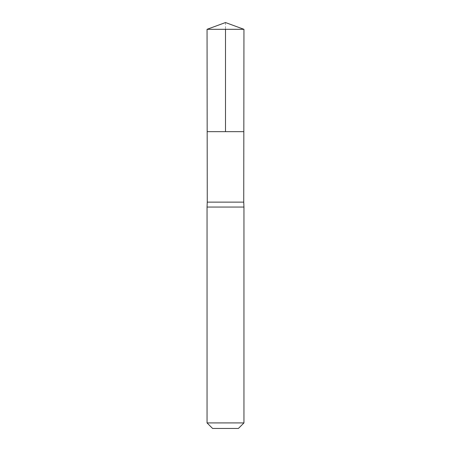 <?xml version="1.0" encoding="UTF-8"?>
<svg xmlns="http://www.w3.org/2000/svg" width="451" height="451" viewBox="0 0 451 451"><rect width="100%" height="100%" fill="white"/><g stroke="black" fill="none" stroke-linecap="round" stroke-linejoin="round"><path stroke-width="0.34" stroke-dasharray="2.25 1.69" d="M207.257 202.133L243.743 202.133M243.828 131.653L207.172 131.653L243.828 131.653M243.952 207.048L207.048 207.048M238.416 428.45L212.584 428.45M243.952 422.914L207.048 422.914M243.952 29.315L207.048 29.315M225.5 22.55L225.5 29.315"/><path stroke-width="0.68" d="M207.048 29.315L207.172 131.653L243.828 131.653L243.743 202.133L207.257 202.133L207.172 131.653L243.828 131.653L243.952 29.315L207.048 29.315L225.5 22.55L243.952 29.315M207.257 202.133L207.048 207.048L243.952 207.048L243.743 202.133M243.952 422.914L207.048 422.914L212.584 428.45L238.416 428.45L243.952 422.914L243.952 207.048M225.5 29.315L225.5 131.653L243.828 131.653L243.952 29.315L225.5 22.55M207.048 422.914L207.048 207.048"/></g></svg>

